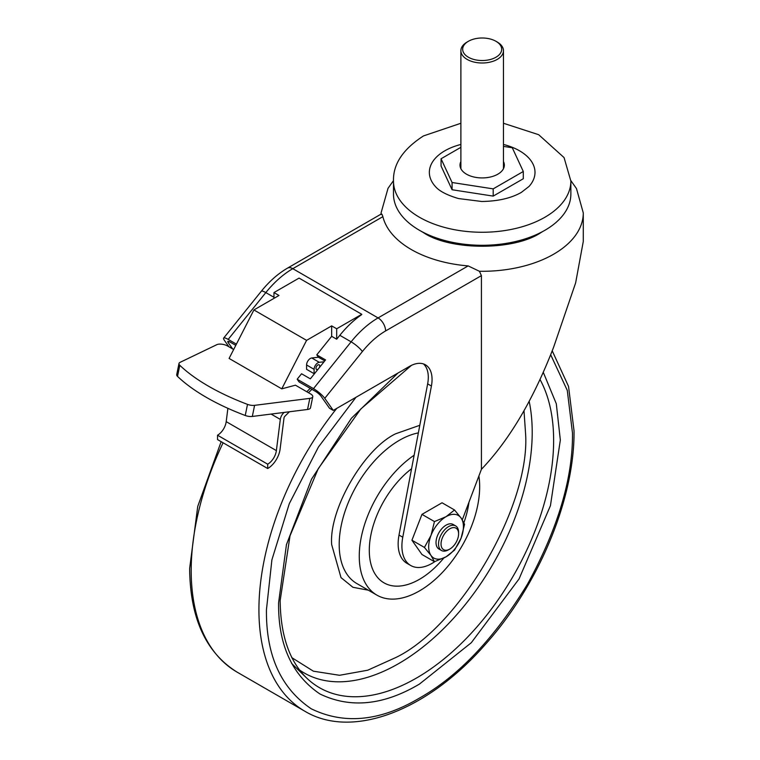 <?xml version="1.0" encoding="UTF-8"?>
<svg xmlns="http://www.w3.org/2000/svg" width="760" height="760" viewBox="0 0 760 760"><rect width="100%" height="100%" fill="white"/><g stroke="black" fill="none" stroke-linecap="round" stroke-linejoin="round"><path stroke-width="1.14" d="M368.353 590.197L352.934 587.29L341.002 577.609L331.664 544.568C328.909 509.456 363.85 448.951 395.637 433.779L419.795 425.296M291.697 657.571L313.376 671.184L339.52 675.288L367.735 670.216L395.637 657.609C460.17 626.81 531.097 503.947 525.511 432.659L524.001 410.78M355.965 397.299L318.449 447.003L289.294 503.671L271.899 559.844L266.447 609.739C265.971 655.291 280.905 688.313 311.267 708.804C344.185 724.85 380.256 721.278 419.463 698.088C458.669 676.001 494.741 637.934 527.658 583.87C558.02 528.323 572.954 478.049 572.48 433.058L567.283 390.393L550.686 354.758M435.49 186.637A52.82 30.495 180 0 1 435.28 186.399A52.82 30.495 180 0 1 444.828 150.803A52.82 30.495 180 0 1 460.892 144.457M503.462 144.457A52.82 30.495 180 0 1 529.074 186.399L521.332 192.403C511.09 198.236 497.885 201.267 481.716 201.486L458.517 198.55C446.965 195.139 439.213 191.093 435.28 186.399M478.895 475.978A85.139 49.153 -60 0 1 479.664 486.637A85.139 49.153 -60 0 1 442.5 572.318A85.139 49.153 -60 0 1 376.894 595.128A85.139 49.153 -60 0 1 359.262 556.158A85.139 49.153 -60 0 1 414.133 455.23M443.773 558.039A70.946 40.964 -60 0 1 369.293 550.364A70.946 40.964 -60 0 1 411.568 468.749M333.26 410.409L329.498 408.234L321.005 396.159A5.32 1.121 38.8 0 0 315.362 391.315L299.06 381.9L297.179 379.221L313.481 388.635A10.64 2.252 38.8 0 1 324.767 398.335L333.26 410.409L409.488 366.396A31.929 18.43 -60 0 1 425.448 364.819A31.929 18.43 -60 0 1 432.06 379.44A31.929 18.43 -60 0 1 431.414 386.033L402.772 537.225L399.009 535.059L427.652 383.857A31.929 18.43 120 0 0 428.298 377.264A31.929 18.43 120 0 0 423.453 363.926M434.872 561.583A42.569 24.576 -60 0 1 410.723 565.506A42.569 24.576 -60 0 1 401.907 546.022A42.569 24.576 -60 0 1 402.772 537.225M410.723 565.506L406.961 563.331A42.569 24.576 -60 0 1 398.145 543.846A42.569 24.576 -60 0 1 399.009 535.059M462.298 519.821L481.412 469.319C509.438 439.992 533.52 399.247 553.669 347.082L575.643 282.853L583.281 241.452L583.281 212.914A101.099 58.368 180 0 1 553.669 254.191A101.099 58.368 180 0 1 479.427 271.272L468.16 265.905L378.072 317.917L292.79 268.679A10.64 6.146 -120 0 0 287.47 268.147C277.941 273.724 269.211 281.428 261.288 291.27A10.64 2.252 38.8 0 1 265.82 292.591L273.97 297.293M431.005 555.475A24.576 14.193 -60 0 1 428.678 546.782A24.576 14.193 -60 0 1 431.005 535.401A24.576 14.193 -60 0 1 446.053 516.686A24.576 14.193 -60 0 1 461.101 518.025A24.576 14.193 -60 0 1 461.101 538.089A24.576 14.193 -60 0 1 446.053 556.814A24.576 14.193 -60 0 1 431.005 555.475L434.463 561.716L446.053 556.814L454.537 550.126L461.101 538.089L464.569 524.267L461.101 518.025L454.537 509.988L446.053 516.686L434.463 521.578L431.005 535.401L424.431 547.438L431.005 555.475M319.371 367.602A2.66 1.539 120 0 0 319.751 366.073A2.66 1.539 120 0 0 319.2 364.857A2.66 1.539 120 0 0 317.148 365.57A2.66 1.539 120 0 0 315.989 368.239A2.66 1.539 120 0 0 316.54 369.464A2.66 1.539 120 0 0 318.108 369.18M449.815 549.062L448.561 549.784A14.193 8.189 -60 0 1 441.465 550.487L438.957 549.033A14.193 8.189 -60 0 1 436.022 542.545A14.193 8.189 -60 0 1 442.215 528.267A14.193 8.189 -60 0 1 453.15 524.457L455.658 525.91A14.193 8.189 -60 0 1 458.594 532.408L458.594 533.852A12.416 7.172 -60 0 1 449.815 549.062A12.416 7.172 -60 0 1 441.037 543.989A12.416 7.172 -60 0 1 449.815 528.779A12.416 7.172 -60 0 1 458.594 533.852M441.465 550.487A14.193 8.189 -60 0 1 438.529 543.989A14.193 8.189 -60 0 1 444.724 529.711A14.193 8.189 -60 0 1 455.658 525.91M570.864 181.06L570.864 194.094A88.692 51.205 180 0 1 544.882 230.299A88.692 51.205 180 0 1 448.238 241.395A88.692 51.205 180 0 1 393.49 194.094L393.49 181.06A88.692 51.205 180 0 0 448.238 228.361A88.692 51.205 180 0 0 544.882 217.265A88.692 51.205 180 0 0 570.864 181.06L564.062 157.595L538.669 134.7L503.462 123.262M460.892 161.538A22.173 12.796 0 0 0 459.999 165.129A22.173 12.796 0 0 0 473.689 176.957A22.173 12.796 0 0 0 497.857 174.173A22.173 12.796 0 0 0 504.345 165.129A22.173 12.796 0 0 0 503.462 161.538M497.23 59.404A21.29 12.293 180 0 1 474.031 62.063A21.29 12.293 180 0 1 460.892 50.711A21.29 12.293 180 0 1 467.124 42.028L468.378 41.296A19.513 11.267 180 0 1 495.976 41.296L497.23 42.028A21.29 12.293 180 0 1 503.462 50.711A21.29 12.293 180 0 1 497.23 59.404M497.23 42.028L495.976 41.296A19.513 11.267 180 0 1 495.976 57.228A19.513 11.267 180 0 1 468.378 57.228A19.513 11.267 180 0 1 468.378 41.296L467.124 42.028M460.892 147.316L441.056 158.764L452.077 182.505L493.192 188.869L523.298 171.484L512.278 147.744L503.462 146.386M441.056 158.764L441.056 166.003L452.077 189.743L452.077 182.505M452.077 189.743L493.192 196.108L493.192 188.869M493.192 196.108L523.298 178.733L523.298 171.484M324.767 360.886L318.44 357.228L311.752 357.969A5.32 3.068 -60 0 0 306.584 364.981L306.584 369.331L314.108 373.673L314.108 369.331A5.32 3.068 -60 0 1 319.285 362.311L324.045 361.788M233.652 349.514L227.516 345.971A7.096 2.897 11.6 0 0 216.818 344.679L180.091 362.339A7.096 2.897 11.6 0 0 178.989 363.508A7.096 2.897 11.6 0 0 179.797 365.284A156.218 63.773 11.6 0 0 247.513 404.377A7.096 2.897 11.6 0 0 254.59 405.346L309.823 398.373A7.096 2.897 11.6 0 0 312.769 396.701A7.096 2.897 11.6 0 0 310.669 393.984L295.431 385.187L281.77 388.844L229.093 358.435L253.906 309.947L278.986 295.469L273.97 292.572L273.97 298.366M312.769 396.701L310.498 407.806A7.096 2.897 -168.4 0 1 307.553 409.469L252.32 416.452A7.096 2.897 -168.4 0 1 245.242 415.483A156.218 63.773 -168.4 0 1 177.517 376.39A7.096 2.897 -168.4 0 1 176.719 374.613L178.989 363.508M267.701 468.53L267.701 464.189L217.531 435.224L217.531 439.574L267.701 468.53A17.736 10.241 -60 0 0 280.098 449.141L284.022 417.924A1.776 1.026 -60 0 1 284.829 416.318L289.389 411.768M228.912 346.778L224.428 340.404A10.64 2.252 38.8 0 1 223.659 338.086A10.64 2.252 38.8 0 1 228.19 339.397L236.407 344.137M381.111 214.5C381.472 213.313 382.062 214.035 382.869 216.666A100.282 57.903 0 0 0 468.16 265.905M297.179 379.221L301.558 373.768L310.337 378.841L325.546 359.917L316.768 354.853L331.664 336.319L331.664 325.878L336.69 328.776L361.769 314.298L299.06 278.094L273.97 292.572M361.769 314.298L361.769 314.564A76.276 44.032 120 0 0 339.824 335.312L336.69 339.207L336.69 328.776M314.82 373.264L314.108 373.673M331.664 325.878L306.584 340.366L253.906 309.947M306.584 340.366L281.77 388.844M311.904 389.31L308.484 392.72M267.701 464.189A12.416 7.172 120 0 0 276.374 450.613L280.307 419.397A7.096 4.094 -60 0 1 283.547 412.974L284.088 412.442M217.531 435.224A12.416 7.172 120 0 0 226.204 421.648L227.886 408.329M306.802 391.751L310.222 388.341M235.78 345.363L230.071 342.076A5.32 1.121 -141.2 0 0 227.81 341.411A5.32 1.121 -141.2 0 0 228.19 342.579L232.674 348.954M318.44 357.228L316.768 354.853M331.664 336.319L336.69 339.207M479.427 271.272L481.412 275.633L385.595 330.952A10.64 6.146 -120 0 0 378.072 317.917A76.276 44.032 120 0 0 351.11 341.829L313.481 388.635M434.463 561.716L421.971 554.496L411.939 540.227L421.971 514.368L442.044 502.778L454.537 509.988M424.431 547.438L411.939 540.227M434.463 521.578L421.971 514.368M481.412 469.319L481.412 275.633M468.967 502.189A70.946 40.964 -60 0 1 463.885 522.681M418.361 432.887A85.139 49.153 120 0 0 339.197 544.568A85.139 49.153 120 0 0 356.829 583.547L376.894 595.128M529.178 401.365A188.888 109.05 -60 0 1 532.209 432.269A188.888 109.05 -60 0 1 446.633 625.603A188.888 109.05 -60 0 1 299.563 670.006M540.028 379.534A194.009 112.014 -60 0 1 553.631 440.458A194.009 112.014 -60 0 1 459.676 645.04A194.009 112.014 -60 0 1 306.498 677.872L306.498 677.872C289.313 660.943 280.526 635.17 280.155 600.552L290.016 535.828L318.25 468.683L360.81 408.975L411.426 365.38M397.955 373.055L351.452 418.209L311.562 479.113L286.444 544.663L278.597 602.727C278.113 644.518 291.859 674.918 319.856 693.928C350.303 708.662 383.515 705.375 419.463 684.067L471.314 642.703L519.07 578.911L550.439 505.656L560.339 440.068L556.301 403.74L543.295 372.352M336.765 408.386A221.72 128.012 120 0 0 258.923 609.739A221.72 128.012 120 0 0 304.845 711.236C352.345 739.746 427.509 710.572 485.269 644.528C538.631 585.257 574.645 498.845 574.038 430.882L568.537 386.403L552.225 350.835M223.089 442.776A221.72 128.012 120 0 0 191.197 570.636A221.72 128.012 120 0 0 237.111 672.135C205.903 652.726 190.076 618.165 189.639 568.461L197.743 506.397L221.15 441.664M542.944 231.382L541.12 232.465C514.596 250.828 449.758 250.828 423.225 232.465L421.401 231.382M381.092 214.092A101.099 58.368 180 0 1 381.073 212.914L381.073 214.101M306.584 364.981L314.108 369.331M179.797 365.284L177.517 376.39M247.513 404.377L245.242 415.483M252.32 416.452L254.59 405.346M309.823 398.373L307.553 409.469M228.19 339.397L265.82 292.591A76.276 44.032 120 0 1 292.79 268.679L382.869 216.666M311.752 357.969L319.285 362.311M226.204 421.648L276.374 450.613M271.101 414.077L280.307 419.397M282.881 412.594L283.547 412.974M229.026 341.544L228.19 342.579M339.824 335.312L351.11 341.829A10.64 2.252 -141.2 0 1 362.397 351.528L324.767 398.335M385.595 330.952C377.321 335.768 369.588 342.627 362.397 351.528M431.414 386.033L427.652 383.857M583.281 212.914L576.479 188.575L570.864 180.614M460.892 123.262L423.5 135.916C402.99 149.169 392.977 164.207 393.49 181.06M291.602 663.413L306.498 677.872M460.892 50.711L460.892 168.71M503.462 50.711L503.462 168.71M261.288 291.27L223.659 338.086M381.33 213.959L287.47 268.147M393.49 180.614L388.027 188.309L381.073 212.914M237.111 672.135L304.845 711.236"/></g></svg>
